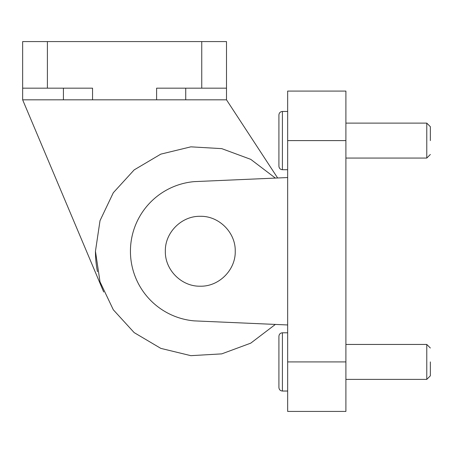 <?xml version="1.0" encoding="UTF-8"?>
<svg xmlns="http://www.w3.org/2000/svg" width="453" height="453" viewBox="0 0 453 453"><rect width="100%" height="100%" fill="white"/><g stroke="black" fill="none" stroke-linecap="round" stroke-linejoin="round"><path stroke-width="0.68" d="M287.655 411.42L287.655 91.087L345.899 91.087L345.899 411.42L287.655 411.42M287.655 177.548L194.201 181.63A69.892 69.892 0 0 0 194.201 320.877L287.655 324.96M165.345 251.251C164.864 269.926 181.619 286.681 200.288 286.2C218.963 286.681 235.719 269.926 235.237 251.251C235.719 232.582 218.963 215.826 200.288 216.308C181.619 215.826 164.864 232.582 165.345 251.251M278.918 387.541C279.127 389.665 280.288 390.831 282.412 391.035C280.288 390.831 279.127 389.665 278.918 387.541L278.918 336.29C279.127 334.167 280.288 333 282.412 332.791L282.412 391.035L287.655 391.035M430.35 361.913L430.35 375.814L430.35 361.913M345.899 344.444L426.777 344.444L426.777 379.388L345.899 379.388M278.918 166.217C279.127 168.34 280.288 169.507 282.412 169.711C280.288 169.507 279.127 168.34 278.918 166.217L278.918 114.966C279.127 112.842 280.288 111.676 282.412 111.472L282.412 169.711L287.655 169.711M430.35 140.594L430.35 126.693L430.35 140.594M345.899 123.12L426.777 123.12L426.777 158.063L345.899 158.063M226.5 88.171L156.608 88.171L156.608 99.824L92.542 99.824L92.542 88.171L22.65 88.171L22.65 41.58L226.5 41.58L226.5 99.824L185.73 99.824L185.73 88.171M92.542 99.824L22.65 99.824L22.65 88.171M156.608 99.824L185.73 99.824M22.65 99.824L103.669 291.936M275.373 178.086L250.747 159.354L221.738 148.635L190.855 146.84L160.798 154.139L134.173 169.892L113.312 192.729L100.017 220.662L95.453 251.251L100.017 281.845L113.312 309.778L134.173 332.615L160.798 348.368L190.855 355.667L221.738 353.872L250.747 343.153L275.373 324.422M103.692 291.992A104.836 104.836 0 0 1 103.431 291.375M97.469 271.704A104.836 104.836 0 0 1 95.453 251.251M277.638 177.984L226.5 99.824M287.655 140.594L345.899 140.594M287.655 361.913L345.899 361.913M201.749 88.171L201.749 41.58M47.401 88.171L47.401 41.58M63.42 99.824L63.42 88.171M278.918 336.29C279.127 334.167 280.288 333 282.412 332.791L287.655 332.791M430.35 348.017L426.777 344.444M430.35 375.814L426.777 379.388M278.918 114.966C279.127 112.842 280.288 111.676 282.412 111.472L287.655 111.472M430.35 126.693L426.777 123.12M430.35 154.49L426.777 158.063"/></g></svg>
